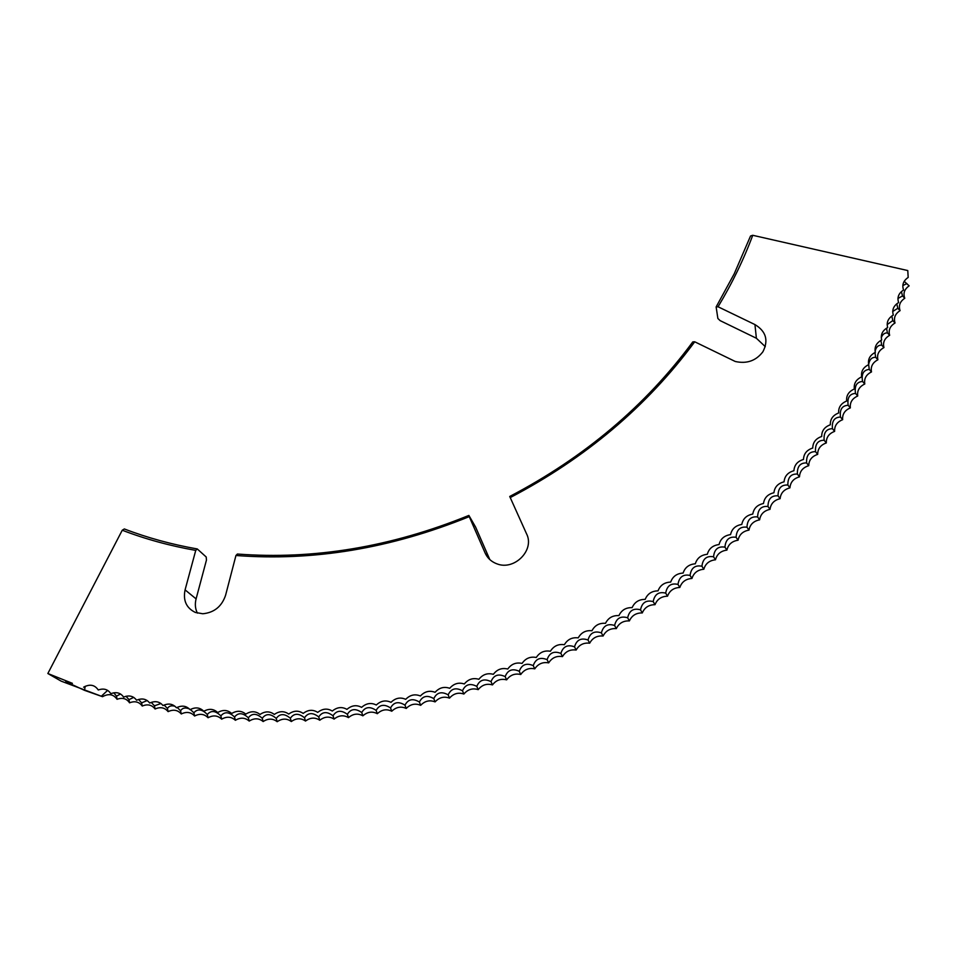 <?xml version="1.0" encoding="UTF-8"?>
<svg xmlns="http://www.w3.org/2000/svg" width="957" height="957" viewBox="0 0 957 957"><rect width="100%" height="100%" fill="white"/><g stroke="black" fill="none" stroke-linecap="round" stroke-linejoin="round"><path stroke-width="1.44" d="M47.85 673.513L61.176 681.145L102.531 696.684L84.527 690.344L66.081 681.815C64.968 680.882 67.086 681.396 72.409 683.334L47.85 673.513L122.257 530.226L124.338 528.958C147.318 537.762 171.626 544.425 197.262 548.947L206.198 556.986L206.473 560.001L196.089 598.891C194.785 604.011 195.216 608.76 197.381 613.114M488.034 557.728L485.151 553.062C487.292 557.787 490.821 561.233 495.738 563.374L496.779 563.781C514.232 570.994 534.963 550.096 526.577 533.874L509.734 496.468C584.44 457.35 645.473 405.828 692.82 341.876L694.722 341.793C647.016 406.258 585.517 458.2 510.189 497.616M196.089 598.891L185.084 589.871C182.919 600.506 186.34 608.03 195.36 612.444L202.8 613.76C214.177 612.647 221.773 606.487 225.577 595.302L235.948 555.491L237.396 554.031C313.944 559.857 391.114 546.997 468.882 515.428L475.617 527.104L489.805 559.582M694.722 341.793L735.251 361.483C746.795 364.055 756.006 360.813 762.908 351.757C768.71 340.381 766.055 331.313 754.941 324.579L718.061 306.778L716.135 306.934L734.246 273.762L750.539 236.008L752.74 235.29L907.774 270.556L908.181 277.434C903.312 280.772 901.781 284.971 903.575 290.007C898.611 293.273 896.96 297.448 898.623 302.556C893.563 305.726 891.792 309.901 893.324 315.068C888.168 318.167 886.29 322.318 887.677 327.545C882.438 330.548 880.44 334.687 881.684 339.974C876.361 342.881 874.243 346.996 875.356 352.343C869.949 355.143 867.724 359.246 868.681 364.641C863.19 367.344 860.857 371.424 861.671 376.867C856.108 379.462 853.668 383.506 854.338 388.997C848.703 391.497 846.144 395.504 846.658 401.031C840.964 403.423 838.296 407.395 838.667 412.969C832.901 415.242 830.126 419.178 830.341 424.776C824.515 426.942 821.632 430.841 821.704 436.476C815.819 438.521 812.84 442.373 812.756 448.032C806.811 449.957 803.724 453.762 803.497 459.444C797.504 461.25 794.322 465.006 793.927 470.712C787.898 472.399 784.608 476.096 784.07 481.814C777.993 483.381 774.62 487.017 773.926 492.747C767.813 494.183 764.332 497.772 763.495 503.502C757.346 504.806 753.769 508.334 752.776 514.065C746.604 515.249 742.943 518.706 741.795 524.436C735.598 525.489 731.854 528.874 730.55 534.604C724.341 535.525 720.501 538.839 719.054 544.557C712.821 545.334 708.91 548.588 707.307 554.294C701.062 554.94 697.067 558.11 695.32 563.793C689.076 564.307 685.009 567.393 683.107 573.064C676.862 573.434 672.711 576.449 670.678 582.095C664.433 582.323 660.21 585.253 658.021 590.864C651.789 590.959 647.506 593.807 645.174 599.381C638.953 599.345 634.599 602.097 632.134 607.635C625.926 607.456 621.512 610.111 618.904 615.614C612.719 615.291 608.257 617.863 605.506 623.318C599.345 622.863 594.823 625.328 591.952 630.747C585.816 630.137 581.246 632.517 578.231 637.876C572.142 637.135 567.525 639.408 564.379 644.707C558.326 643.834 553.66 646.011 550.395 651.25C544.377 650.234 539.676 652.315 536.279 657.483C530.322 656.335 525.584 658.308 522.067 663.416C516.158 662.124 511.385 663.991 507.748 669.027C501.899 667.603 497.102 669.362 493.345 674.326C487.556 672.759 482.735 674.422 478.871 679.303C473.141 677.616 468.296 679.159 464.324 683.968C458.666 682.138 453.797 683.585 449.718 688.298C444.144 686.336 439.263 687.676 435.076 692.306C429.573 690.212 424.681 691.444 420.41 695.978C414.979 693.765 410.086 694.878 405.708 699.328C400.373 696.983 395.468 697.988 391.006 702.33C385.755 699.866 380.85 700.763 376.304 705.01C371.137 702.426 366.244 703.216 361.614 707.367C356.542 704.651 351.65 705.321 346.936 709.376C341.972 706.553 337.091 707.103 332.306 711.051C327.438 708.108 322.581 708.563 317.712 712.391C312.951 709.34 308.106 709.675 303.178 713.408C298.524 710.25 293.703 710.477 288.715 714.078C284.157 710.812 279.36 710.931 274.312 714.436C269.874 711.063 265.113 711.063 260.005 714.448C255.686 710.979 250.949 710.872 245.793 714.137C241.583 710.572 236.881 710.357 231.678 713.503C227.587 709.843 222.921 709.52 217.682 712.546C213.71 708.79 209.093 708.371 203.805 711.278C199.965 707.426 195.384 706.9 190.06 709.687C186.34 705.752 181.806 705.118 176.459 707.785C172.87 703.766 168.384 703.024 163.013 705.56C159.544 701.469 155.118 700.62 149.723 703.048C146.373 698.861 142.007 697.928 136.588 700.225C133.382 695.966 129.063 694.926 123.632 697.103C120.558 692.784 116.299 691.636 110.856 693.693C107.914 689.303 103.715 688.059 98.272 689.985C94.719 684.781 89.826 683.848 83.606 687.186M765.289 346.661L756.389 338.252L720.119 320.619L717.87 318.478L716.135 306.934M102.531 696.684C108.631 693.323 113.476 694.196 117.065 699.292C122.424 697.342 126.587 698.514 129.566 702.809C134.913 700.739 139.136 701.816 142.246 706.039C147.581 703.838 151.864 704.819 155.094 708.981C160.417 706.661 164.748 707.546 168.109 711.625C173.408 709.185 177.799 709.962 181.28 713.97C186.555 711.41 190.993 712.092 194.606 716.003C199.846 713.324 204.331 713.91 208.064 717.738C213.279 714.939 217.813 715.417 221.665 719.174C226.833 716.255 231.403 716.626 235.386 720.286C240.518 717.248 245.124 717.511 249.215 721.076C254.299 717.929 258.952 718.085 263.151 721.554C268.187 718.288 272.865 718.336 277.183 721.71C282.171 718.324 286.885 718.276 291.311 721.542C296.239 718.049 300.976 717.894 305.51 721.052C310.379 717.451 315.128 717.176 319.77 720.238C324.579 716.53 329.352 716.147 334.089 719.09C338.838 715.274 343.623 714.783 348.468 717.618C353.133 713.695 357.93 713.097 362.87 715.824C367.464 711.793 372.273 711.087 377.309 713.695C381.819 709.568 386.628 708.742 391.76 711.23C396.186 707.008 400.995 706.075 406.211 708.443C410.553 704.125 415.362 703.084 420.661 705.333C424.908 700.919 429.717 699.77 435.088 701.9C439.239 697.39 444.048 696.134 449.503 698.132C453.546 693.538 458.343 692.174 463.87 694.04C467.817 689.363 472.591 687.892 478.189 689.638C482.029 684.877 486.778 683.298 492.448 684.913C496.181 680.068 500.906 678.393 506.636 679.865C510.26 674.948 514.962 673.166 520.74 674.518C524.245 669.529 528.922 667.639 534.76 668.847C538.145 663.799 542.786 661.801 548.672 662.878C551.938 657.758 556.543 655.665 562.465 656.61C565.611 651.43 570.169 649.241 576.138 650.042C579.164 644.803 583.674 642.518 589.679 643.188C592.574 637.888 597.036 635.508 603.077 636.034C605.841 630.699 610.255 628.223 616.32 628.617C618.94 623.222 623.306 620.65 629.395 620.914C631.883 615.471 636.178 612.815 642.291 612.935C644.647 607.468 648.882 604.716 655.007 604.692C657.22 599.19 661.395 596.355 667.519 596.199C669.601 590.66 673.704 587.754 679.841 587.454C681.767 581.892 685.81 578.889 691.947 578.471C693.729 572.884 697.689 569.798 703.826 569.248C705.465 563.637 709.352 560.479 715.477 559.785C716.972 554.163 720.777 550.933 726.889 550.108C728.241 544.473 731.961 541.183 738.062 540.215C739.259 534.58 742.895 531.207 748.972 530.118C750.025 524.472 753.578 521.039 759.631 519.83C760.528 514.184 763.985 510.691 770.014 509.339C770.756 503.705 774.129 500.152 780.122 498.681C780.721 493.046 783.998 489.434 789.944 487.843C790.398 482.22 793.58 478.548 799.478 476.837C799.789 471.239 802.863 467.518 808.725 465.688C808.88 460.102 811.859 456.333 817.673 454.384C817.673 448.821 820.556 445.005 826.31 442.935C826.166 437.409 828.941 433.545 834.636 431.368C834.348 425.865 837.016 421.977 842.65 419.68C842.22 414.214 844.78 410.278 850.354 407.885C849.768 402.454 852.22 398.495 857.723 395.983C856.994 390.6 859.35 386.604 864.781 383.996C863.908 378.649 866.145 374.63 871.492 371.926C870.487 366.627 872.617 362.583 877.892 359.772C876.732 354.533 878.753 350.465 883.945 347.57C882.653 342.379 884.555 338.288 889.663 335.297C888.228 330.165 890.022 326.062 895.046 322.988C893.479 317.915 895.154 313.8 900.082 310.63C898.384 305.63 899.951 301.503 904.784 298.249C902.953 293.309 904.413 289.181 909.15 285.844L904.198 281.334M485.151 553.062L469.253 516.624C390.851 548.457 313.083 561.412 235.948 555.491M185.084 589.871L195.742 550.395C169.915 545.837 145.416 539.114 122.257 530.226M752.74 235.29C743.685 259.562 732.117 283.392 718.061 306.778M469.253 516.624L468.882 515.428M195.742 550.395L197.262 548.947M906.877 283.571L902.81 285.593M901.398 291.586L902.523 295.94L897.941 298.476M896.781 303.776L897.822 308.286L892.714 311.468M891.816 315.989L892.785 320.607L887.151 324.59M886.529 328.191L887.414 332.892C884.483 332.797 882.438 334.436 881.265 337.821M880.907 340.369L881.708 345.13C878.323 344.987 876.122 347.008 875.093 351.171M874.949 352.535L875.655 357.308C871.767 357.176 869.434 359.593 868.657 364.569M868.657 364.653L869.279 369.426C863.477 369.952 861.24 373.972 862.568 381.46C856.682 381.915 854.338 385.898 855.522 393.423C849.553 393.782 847.101 397.741 848.165 405.29C842.112 405.565 839.552 409.476 840.473 417.061C834.348 417.24 831.681 421.116 832.47 428.712C826.274 428.796 823.499 432.648 824.156 440.256C817.888 440.232 815.017 444.036 815.531 451.668C809.191 451.548 806.213 455.305 806.607 462.937C800.196 462.721 797.121 466.43 797.384 474.062C790.913 473.739 787.743 477.399 787.862 485.043C781.331 484.613 778.065 488.214 778.053 495.846C771.474 495.319 768.112 498.86 767.969 506.492C761.329 505.846 757.884 509.327 757.609 516.947C750.922 516.194 747.381 519.615 746.974 527.211C740.251 526.338 736.615 529.7 736.089 537.284C729.318 536.303 725.609 539.592 724.939 547.153C718.145 546.052 714.341 549.27 713.551 556.807C706.709 555.586 702.833 558.732 701.924 566.233C695.057 564.893 691.11 567.968 690.069 575.444C683.178 573.985 679.159 576.975 677.987 584.404C671.072 582.837 666.981 585.744 665.701 593.137C658.775 591.438 654.612 594.261 653.2 601.606C646.262 599.788 642.039 602.527 640.52 609.824C633.57 607.886 629.287 610.53 627.648 617.779C620.71 615.71 616.356 618.27 614.597 625.471C607.659 623.27 603.257 625.746 601.391 632.876C594.453 630.555 590.002 632.936 588.029 640.006C581.114 637.565 576.604 639.838 574.523 646.848C567.621 644.276 563.063 646.465 560.874 653.404C553.995 650.712 549.402 652.794 547.105 659.66C540.25 656.837 535.621 658.823 533.228 665.617C526.398 662.675 521.732 664.565 519.244 671.276C512.438 668.201 507.748 669.984 505.164 676.611C498.406 673.429 493.68 675.104 491.013 681.647C484.29 678.334 479.541 679.913 476.789 686.372C470.102 682.939 465.341 684.399 462.494 690.775C455.867 687.222 451.082 688.573 448.163 694.854C441.584 691.181 436.787 692.425 433.796 698.61C427.265 694.818 422.456 695.966 419.393 702.043C412.922 698.143 408.113 699.172 404.978 705.153C398.567 701.134 393.758 702.067 390.552 707.941C384.212 703.802 379.403 704.627 376.137 710.393C369.869 706.146 365.06 706.864 361.734 712.522C355.537 708.168 350.74 708.766 347.367 714.329C341.242 709.867 336.457 710.357 333.024 715.8C326.983 711.23 322.222 711.613 318.741 716.949C312.772 712.271 308.022 712.546 304.505 717.774C298.62 712.989 293.907 713.156 290.342 718.264C284.552 713.384 279.851 713.443 276.25 718.432C270.544 713.455 265.879 713.408 262.254 718.288C256.643 713.216 252.002 713.061 248.341 717.822C242.827 712.654 238.233 712.391 234.537 717.032C229.13 711.769 224.56 711.41 220.852 715.932C215.54 710.584 211.019 710.118 207.298 714.508C202.083 709.089 197.597 708.503 193.864 712.786L190.383 709.496M189.366 708.922C185.347 707.271 182.416 707.881 180.574 710.764L177.165 707.402M175.059 706.314C171.59 705.237 169.042 705.943 167.427 708.431L164.114 705.034M160.991 703.527L154.448 705.799L151.23 702.378M147.199 700.548L141.624 702.869L138.55 699.447M133.717 697.378L128.968 699.651L126.061 696.253M120.522 693.992L116.503 696.158L113.763 692.796M107.627 690.368L101.382 696.194M128.968 699.651L129.566 702.809M116.503 696.158L117.065 699.292M141.624 702.869L142.246 706.039M154.448 705.799L155.094 708.981M167.427 708.431L168.109 711.625M180.574 710.764L181.28 713.97M193.864 712.786L194.606 716.003M207.298 714.508L208.064 717.738M220.852 715.932L221.665 719.174M234.537 717.032L235.386 720.286M248.341 717.822L249.215 721.076M262.254 718.288L263.151 721.554M276.25 718.432L277.183 721.71M290.342 718.264L291.311 721.542M304.505 717.774L305.51 721.052M318.741 716.949L319.77 720.238M333.024 715.8L334.089 719.09M347.367 714.329L348.468 717.618M361.734 712.522L362.87 715.824M376.137 710.393L377.309 713.695M390.552 707.941L391.76 711.23M404.978 705.153L406.211 708.443M419.393 702.043L420.661 705.333M433.796 698.61L435.088 701.9M448.163 694.854L449.503 698.132M462.494 690.775L463.87 694.04M476.789 686.372L478.189 689.638M491.013 681.647L492.448 684.913M505.164 676.611L506.636 679.865M519.244 671.276L520.74 674.518M533.228 665.617L534.76 668.847M547.105 659.66L548.672 662.878M560.874 653.404L562.465 656.61M574.523 646.848L576.138 650.042M588.029 640.006L589.679 643.188M601.391 632.876L603.077 636.034M614.597 625.471L616.32 628.617M627.648 617.779L629.395 620.914M640.52 609.824L642.291 612.935M653.2 601.606L655.007 604.692M665.701 593.137L667.519 596.199M677.987 584.404L679.841 587.454M690.069 575.444L691.947 578.471M701.924 566.233L703.826 569.248M713.551 556.807L715.477 559.785M724.939 547.153L726.889 550.108M736.089 537.284L738.062 540.215M746.974 527.211L748.972 530.118M757.609 516.947L759.631 519.83M767.969 506.492L770.014 509.339M778.053 495.846L780.122 498.681M787.862 485.043L789.944 487.843M797.384 474.062L799.478 476.837M806.607 462.937L808.725 465.688M815.531 451.668L817.673 454.384M824.156 440.256L826.31 442.935M832.47 428.712L834.636 431.368M840.473 417.061L842.65 419.68M848.165 405.29L850.354 407.885M855.522 393.423L857.723 395.983M862.568 381.46L864.781 383.996M869.279 369.426L871.492 371.926M875.655 357.308L877.892 359.772M881.708 345.13L883.945 347.57M887.414 332.892L889.663 335.297M892.785 320.607L895.046 322.988M897.822 308.286L900.082 310.63M902.523 295.94L904.784 298.249M756.389 338.252L754.941 324.579M84.527 690.344L85.197 686.289M624.478 609.286L623.82 609.681M611.547 616.942L610.267 617.672M598.281 624.407L596.713 625.268M584.763 631.644L583.088 632.517M571.042 638.618L569.367 639.443M557.118 645.329L555.586 646.047M542.954 651.777L541.782 652.291"/></g></svg>
